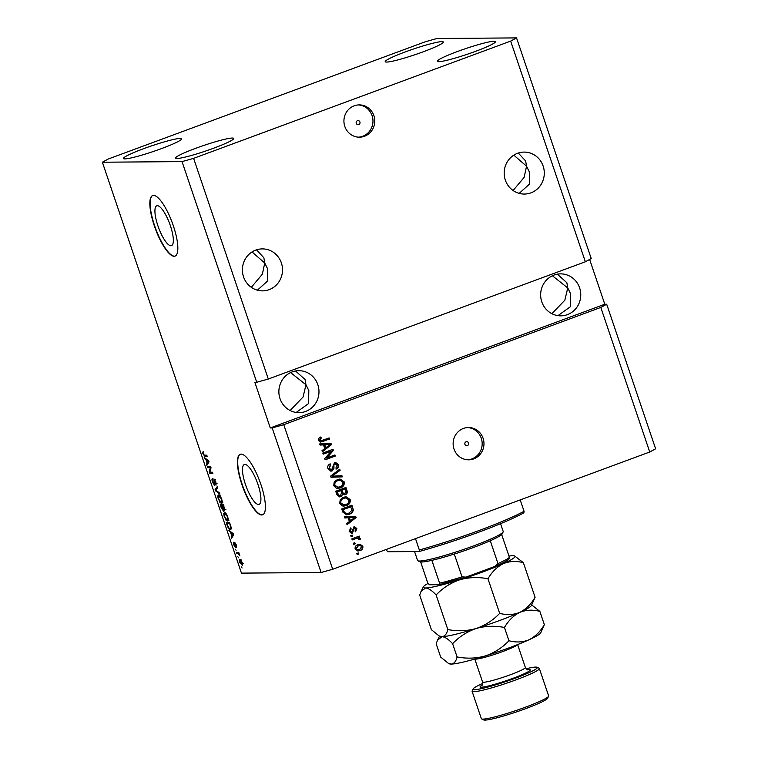 <?xml version="1.0" encoding="UTF-8"?>
<svg xmlns="http://www.w3.org/2000/svg" width="758" height="758" viewBox="0 0 758 758"><rect width="100%" height="100%" fill="white"/><g stroke="black" fill="none" stroke-linecap="round" stroke-linejoin="round"><path stroke-width="1.14" d="M170.37 225.676A21.243 5.903 -110.3 0 0 156.764 205.797A21.243 5.903 -110.3 0 0 157.891 225.77A21.243 5.903 -110.3 0 0 171.498 245.649A21.243 5.903 -110.3 0 0 170.37 225.676M257.947 484.39A21.243 5.903 -110.3 0 0 244.332 464.512A21.243 5.903 -110.3 0 0 245.459 484.485A21.243 5.903 -110.3 0 0 259.075 504.364A21.243 5.903 -110.3 0 0 257.947 484.39M260.894 484.476A32.281 8.963 -110.3 0 0 240.22 454.269A32.281 8.963 -110.3 0 0 241.925 484.618A32.281 8.963 -110.3 0 0 262.609 514.824A32.281 8.963 -110.3 0 0 260.894 484.476M240.362 454.222A32.281 8.963 -110.3 0 0 242.219 484.514A32.281 8.963 -110.3 0 0 262.751 514.767M173.326 225.751A32.281 8.963 -110.3 0 0 152.642 195.555A32.281 8.963 -110.3 0 0 154.357 225.903A32.281 8.963 -110.3 0 0 175.041 256.109A32.281 8.963 -110.3 0 0 173.326 225.751M152.794 195.498A32.281 8.963 -110.3 0 0 154.651 225.799A32.281 8.963 -110.3 0 0 175.183 256.052M359.908 121.972A2.018 1.933 89.6 0 0 358.07 120.626A2.018 1.933 89.6 0 0 356.269 123.317A2.018 1.933 89.6 0 0 358.098 124.663A2.018 1.933 89.6 0 0 359.908 121.972M373.893 115.661A16.145 15.425 89.6 0 0 359.226 104.898A16.145 15.425 89.6 0 0 344.805 126.415A16.145 15.425 89.6 0 0 359.472 137.179A16.145 15.425 89.6 0 0 373.893 115.661M358.572 137.16A16.145 15.425 89.6 0 0 372.093 115.671A16.145 15.425 89.6 0 0 358.326 104.926M468.567 443.013A2.018 1.933 89.6 0 0 466.739 441.668A2.018 1.933 89.6 0 0 464.929 444.359A2.018 1.933 89.6 0 0 466.767 445.704A2.018 1.933 89.6 0 0 468.567 443.013M483.092 438.295A16.145 15.425 89.6 0 0 468.425 427.531A16.145 15.425 89.6 0 0 454.014 449.049A16.145 15.425 89.6 0 0 468.681 459.812A16.145 15.425 89.6 0 0 483.092 438.295M467.771 459.793A16.145 15.425 89.6 0 0 481.292 438.304A16.145 15.425 89.6 0 0 467.525 427.569M543.145 166.078A20.987 20.059 89.6 0 0 524.072 152.093A20.987 20.059 89.6 0 0 505.33 180.063A20.987 20.059 89.6 0 0 524.403 194.057A20.987 20.059 89.6 0 0 543.145 166.078M513.81 155.134L526.545 166.21L525.645 160.952L518.283 153.031M281.36 262.893A20.987 20.059 89.6 0 0 262.287 248.899A20.987 20.059 89.6 0 0 243.545 276.878A20.987 20.059 89.6 0 0 262.619 290.864A20.987 20.059 89.6 0 0 281.36 262.893M252.026 251.95L264.76 263.017L263.86 257.767L256.498 249.846M579.614 287.869A20.987 20.059 89.6 0 0 560.541 273.875A20.987 20.059 89.6 0 0 541.799 301.855A20.987 20.059 89.6 0 0 560.863 315.84A20.987 20.059 89.6 0 0 579.614 287.869M552.383 275.76L567.761 287.955L566.861 282.706L557.329 274.169M317.829 384.676A20.987 20.059 89.6 0 0 298.756 370.69A20.987 20.059 89.6 0 0 280.015 398.661A20.987 20.059 89.6 0 0 299.078 412.655A20.987 20.059 89.6 0 0 317.829 384.676M290.598 372.576L305.976 384.77L305.076 379.512L295.544 370.984M494.064 41.235A30.671 2.937 161.3 0 1 495.476 41.624A30.671 2.937 161.3 0 1 471.457 52.823A30.671 2.937 161.3 0 1 438.797 61.673A30.671 2.937 161.3 0 1 437.385 61.284A30.671 2.937 161.3 0 1 461.404 50.085A30.671 2.937 161.3 0 1 494.064 41.235M232.28 138.041A30.671 2.937 161.3 0 1 233.691 138.43A30.671 2.937 161.3 0 1 209.672 149.639A30.671 2.937 161.3 0 1 177.012 158.479A30.671 2.937 161.3 0 1 175.6 158.1A30.671 2.937 161.3 0 1 199.619 146.891A30.671 2.937 161.3 0 1 232.28 138.041M180.12 138.449A30.671 2.937 161.3 0 1 181.532 138.837A30.671 2.937 161.3 0 1 157.512 150.037A30.671 2.937 161.3 0 1 124.852 158.886A30.671 2.937 161.3 0 1 123.44 158.498A30.671 2.937 161.3 0 1 147.459 147.298A30.671 2.937 161.3 0 1 180.12 138.449M441.905 41.633A30.671 2.937 161.3 0 1 443.316 42.022A30.671 2.937 161.3 0 1 419.297 53.221A30.671 2.937 161.3 0 1 386.637 62.071A30.671 2.937 161.3 0 1 385.225 61.692A30.671 2.937 161.3 0 1 409.244 50.483A30.671 2.937 161.3 0 1 441.905 41.633M296.179 412.456L308.629 403.512L308.809 390.55L305.976 384.77L303.058 397.012L290.087 410.504M557.964 315.641L570.414 306.696L570.594 293.744L567.761 287.955L564.843 300.206L551.871 313.689M257.388 290.181L267.792 280.82L267.602 268.806L264.76 263.017L262.344 274.207L251.315 287.329M519.173 193.375L529.577 184.014L529.387 171.99L526.545 166.21L524.129 177.4L513.1 190.514M102.377 162.221L108.261 159.009L425.304 41.766L436.883 38.516L516.539 37.9L510.665 41.103L585.356 261.775L268.304 379.028L256.735 382.278L182.034 161.606L102.377 162.221L241.461 573.124L321.117 572.508L272.188 427.929L283.757 424.679L600.81 307.435L649.739 452.005L332.696 569.258L321.117 572.508M510.665 41.103L193.612 158.356L268.304 379.028M193.612 158.356L182.034 161.606M516.539 37.9L591.231 258.573L585.356 261.775M283.757 424.679L332.696 569.258M331.293 451.152L323.183 454.156L322.813 453.047L332.989 449.286L333.387 450.46L326.802 457.955L334.913 454.952L335.292 456.06L325.106 459.822L324.708 458.637L331.293 451.152L323.135 454.004M332.061 470.955L330.99 471.154L327.958 468.69C327.333 466.407 328.081 464.796 330.194 463.858L330.696 464.919L329.18 468.349L331.653 469.856L334.505 462.579L335.548 462.371L338.343 464.635C338.93 466.701 338.286 468.16 336.41 469.031L335.898 467.98L337.158 465.118L334.856 463.697L333.937 464.427L333.937 468.416L332.061 470.955L330.753 471.154M330.535 469.979L331.653 469.856M334.382 463.697L335.453 463.583L333.937 464.427M342.322 476.858L331.009 477.265L330.621 476.119L339.726 469.174L340.115 470.311L331.985 476.195L341.934 475.711L342.322 476.858L331.009 477.256M333.709 485.679L334.24 481.946L337.367 479.577L340.039 479.028L344.16 481.823C344.606 484.902 343.336 486.958 340.351 487.972L336.325 488.237L333.709 485.679M339.707 503.388L340.238 499.655L343.365 497.286L346.036 496.736L350.149 499.531C350.603 502.611 349.334 504.667 346.34 505.681L342.322 505.946L339.707 503.388M348.149 517.78L344.795 517.979L344.397 516.823L355.729 516.463L356.099 517.543L347.069 524.716L346.681 523.56L349.41 521.504L348.149 517.78L344.786 517.951M358.638 554.06L357.189 554.6L356.81 553.492L358.269 552.952L358.638 554.06L357.132 554.439M360.078 550.573L358.003 551.009L355.161 549.038C354.839 546.802 355.777 545.334 357.984 544.651L359.965 544.235L362.826 546.205C363.148 548.422 362.239 549.872 360.078 550.573L357.757 551.009M355.17 543.818L353.721 544.358L353.342 543.249L354.801 542.709L355.17 543.818L353.664 544.206M356.061 538.512L352.224 539.933L351.845 538.824L359.254 536.086L359.624 537.195L358.439 537.63L360.202 538.455L360.154 539.639L358.96 539.62L357.643 538.152L352.167 539.781M357.416 538.152L355.587 538.512M352.603 536.209L351.144 536.749L350.774 535.641L352.224 535.101L352.603 536.209L351.096 536.598M353.901 526.857L356.838 528.534L355.578 531.841L355.076 530.78L355.796 528.961L354.422 527.909L352.461 533.149L351.513 533.329L349.192 531.415L350.679 527.89L351.181 528.951L350.272 531.102L351.911 532.107L353.901 526.857L354.697 526.706M351.03 532.192L351.911 532.107M353.948 527.909L354.706 527.852L353.929 528.487M349.315 514.227L346.567 514.796L342.796 512.086L341.735 508.94L351.911 505.179L353.313 509.945C352.868 512.171 351.541 513.602 349.315 514.227L346.33 514.796M340.929 496.632L339.631 496.878L336.846 494.51L335.737 491.231L345.923 487.47L347.041 490.767C347.628 492.567 347.107 493.856 345.468 494.642L342.929 494.235L340.929 496.632L339.394 496.878M323.467 444.87L320.113 445.069L319.724 443.913L331.056 443.553L331.417 444.633L322.387 451.806L321.998 450.65L324.727 448.594L323.467 444.87L320.103 445.041M318.398 440.455L318.559 438.522L320.795 436.978L321.307 438.039L319.611 440.057L320.748 440.881L329.152 437.935L329.531 439.043L320.539 442.056L318.398 440.455M272.188 427.929L270.284 427.948L254.83 382.288L256.735 382.278M210.317 467.667L207.673 467.686L207.294 466.577L210.62 466.549L211.018 467.733L209.89 472.243L212.534 472.225L212.913 473.333L209.596 473.352L209.189 472.168L210.317 467.667L210.913 467.44M214.249 484.419L213.917 478.866L215.878 481.955L215.992 485.234L215.499 481.993L214.287 479.975L214.637 485.527L212.534 482.173C211.823 479.937 211.795 478.743 212.448 478.601L212.951 482.268L214.249 484.419L215.774 483.869M215.575 484.125L217.053 483.585M214.893 479.757L214.069 480.326M219.953 494.131L215.499 490.796L215.111 489.649L217.347 486.437L217.736 487.584L215.67 490.161L219.564 492.975L219.953 494.131M218.285 499.162L217.736 496.016L218.512 494.927C219.46 494.794 220.512 496.196 221.687 499.143C222.492 502.023 222.407 503.435 221.412 503.369L219.848 502.289L218.626 499.029M224.273 516.871L223.733 513.725L224.51 512.635C225.448 512.503 226.509 513.905 227.684 516.852C228.49 519.742 228.395 521.144 227.4 521.078L225.846 519.997L224.624 516.738M238.628 557.746L237.785 556.647L238.628 557.746M242.352 565.203L239.68 562.389C239.102 560.285 239.187 559.29 239.926 559.404L242.181 562.37L242.181 565.316M203.646 452.734L204.006 455.084L206.773 455.207L207.152 456.316L204.897 456.335L202.973 453.928L202.642 452.27L203.229 451.626L203.637 452.716M203.371 451.995L202.642 452.27L203.229 451.626M230.584 532.429L228.888 530.354L233.36 533.736L233.72 534.816L231.55 538.246L231.162 537.09L231.844 536.152L230.584 532.429L231.285 532.173M235.605 547.437L233.767 544.898L233.644 542.245L234.989 546.404L234.724 542.377L236.25 544.831L236.411 547.361L235.151 543.486L235.539 547.484M234.989 546.404L235.567 545.987M236.108 550.28L235.255 549.171L236.108 550.28M237.955 553.454L236.704 553.463L236.335 552.355L238.742 552.336L239.831 555.794L237.955 553.454L238.997 553.065M242.096 567.988L241.252 566.88L242.096 567.988M230.896 529.444L230.328 529.653C229.409 529.851 228.395 528.506 227.277 525.616L226.216 522.47L229.532 522.442L231.067 527.142L230.64 529.596M223.638 511.167L221.336 508.04L220.218 504.762L223.544 504.733L224.813 510.968L223.714 509.783L223.534 511.233M205.901 459.519L204.205 457.444L208.677 460.826L209.047 461.897L206.877 465.327L206.489 464.18L207.161 463.242L205.901 459.519L206.612 459.263M270.284 427.948L604.789 304.242L589.629 259.444M604.789 304.242L606.684 304.223L655.623 448.802L649.739 452.005M600.81 307.435L606.684 304.223M206.972 455.785L204.897 456.335M206.356 455.795L205.314 455.217M230.034 531.225L229.276 531.51M232.63 536.541L231.162 537.09M233.189 535.65L231.844 536.152M232.393 533.784L231.095 532.789L232.109 535.783L233.189 534.276L232.393 533.784L233.085 533.528M231.777 532.542L231.095 532.789M233.417 535.3L232.109 535.783M235.605 546.177L235.075 546.366M236.581 546.035L235.994 546.253M238.941 552.914L236.704 553.463M238.164 552.923L237.965 552.345M240.76 560.295L240.731 559.764M242.134 562.228L240.106 560.541L241.565 560.001M241.12 560.2L240.305 560.513L240.04 562.408L241.565 564.246L243.214 563.677M241.565 564.246L241.83 562.341M229.863 523.427L226.983 523.579L227.277 525.616M228.092 523.162L227.845 522.461M231.152 528.951L230.47 528.411M229.731 523.029L226.983 523.579M230.498 525.294L229.522 523.551M230.972 526.791L230.157 525.427M227.618 525.474L229.001 528.127L229.958 528.544L231.702 527.956M229.958 528.544L230.603 526.933M225.173 513.592L223.733 513.725M228.859 520.538L227.296 519.457M226.443 519.78L225.846 519.997M227.646 516.729L224.662 513.782L226.111 513.242M225.846 513.384L224.88 513.744C224.141 513.678 224.065 514.71 224.662 516.852L227.04 519.969L227.637 519.495L227.296 516.861M228.234 519.277L227.04 519.969M222.094 505.453L221.857 504.752M223.648 505.444L220.985 505.861L223.023 510.153L224.558 509.594M223.875 505.719L222.539 505.851L223.601 508.893L224.387 509.859L225.922 509.31M223.762 505.397L222.539 505.851M224.387 509.859L223.525 505.842M225.098 509.594L224.52 509.812M223.601 505.321L220.985 505.861M223.023 510.153L222.151 505.861M223.733 509.888L223.165 510.096M219.176 495.884L217.736 496.016M222.861 502.829L221.308 501.749M220.445 502.071L219.848 502.289M221.649 499.02L218.664 496.073L220.123 495.533M219.858 495.675L218.882 496.035C218.143 495.969 218.077 497.002 218.664 499.143L221.042 502.26L221.639 501.787L221.308 499.152M222.236 501.569L221.042 502.26M216.219 490.53L215.499 490.796M216.513 489.128L215.111 489.649M216.816 488.749L217.698 487.479M214.921 484.163L214.362 484.381M216.362 483.841L215.613 484.116M210.809 467.136L207.673 467.686M209.123 467.146L208.933 466.568M212.733 472.803L209.596 473.352M211.046 472.821L210.847 472.234M209.985 471.874L209.189 472.168M205.361 458.315L204.594 458.599M207.948 463.631L206.489 464.18M208.507 462.74L207.161 463.242M207.72 460.873L206.413 459.879L207.427 462.873L208.516 461.366L207.72 460.873L208.412 460.618M207.095 459.623L206.413 459.879M208.734 462.389L207.427 462.873M357.842 553.113L358.164 554.06M359.728 544.244L362.826 546.205M362.352 546.205C362.675 548.422 361.765 549.882 359.605 550.573M359.927 545.419L357.89 545.76L355.748 548.678L357.587 549.825L359.624 549.493L361.756 546.565L359.927 545.419L358.363 545.751L356.222 548.678L358.06 549.825M357.89 545.76L358.363 545.751M355.748 548.678L356.222 548.678M354.374 542.87L354.697 543.827M358.828 536.247L359.624 537.195M359.15 537.195L358.439 537.63M357.966 537.63L360.202 538.455M359.728 538.455L359.68 539.649M351.797 535.262L352.129 536.219M350.31 528.118L351.181 528.951M350.708 528.951L350.272 531.102M349.798 531.102L351.437 532.116M354.45 526.715L356.838 528.534M356.364 528.534L355.104 531.841M353.455 528.487L352.461 533.149M351.987 533.149L351.295 533.319M355.265 516.482L356.099 517.543M355.625 517.543L346.974 524.422M354.858 517.392L348.983 517.714L350.471 520.699L354.858 517.392L349.457 517.705L350.471 520.699M352.29 517.619L352.764 517.61M348.983 517.714L349.457 517.705M351.494 505.33L353.313 509.945M352.84 509.945C352.394 512.181 351.068 513.611 348.841 514.237M345.847 513.621L348.955 513.119L352.034 510.172L350.622 506.723L342.824 509.613L343.469 511.508L346.273 513.611M351.096 506.723L343.298 509.603L343.942 511.508L346.093 513.621M342.824 509.613L343.298 509.603M343.469 511.508L343.942 511.508M345.8 496.736L350.149 499.531M349.675 499.531C350.13 502.62 348.86 504.667 345.866 505.681L346.34 505.681M345.866 505.681L343.63 506.173M345.999 497.911L343.251 498.404C341.034 499.143 340.086 500.659 340.418 502.942L343.421 504.999L345.999 504.563L348.14 503.246L348.964 499.977L345.999 497.911L343.725 498.394C341.507 499.134 340.56 500.65 340.892 502.933L343.895 504.999M343.251 498.404L343.725 498.394M340.418 502.942L340.892 502.933M345.496 487.621L346.558 490.777C347.155 492.567 346.633 493.856 344.994 494.642L345.468 494.642M344.994 494.642L344.293 494.813M340.456 496.632L342.929 494.235M338.059 495.126L340.541 495.524L341.564 492.615L340.873 490.578L336.827 491.904L338.059 495.126L340.067 495.533M342.711 493.145L344.928 493.591L345.714 490.824L345.098 489.014L341.583 490.142L342.711 493.145L344.454 493.6M345.098 489.014L342.066 490.142L343.185 493.145M341.583 490.142L342.066 490.142M343.772 493.733L344.928 493.591M340.873 490.578L337.301 491.895L338.532 495.116M336.827 491.904L337.301 491.895M339.271 495.694L340.541 495.524M337.575 494.102L338.049 494.093M339.802 479.028L344.16 481.823M343.677 481.823C344.132 484.912 342.862 486.958 339.878 487.972L340.351 487.972M339.878 487.972L337.632 488.465M340.01 480.202L337.253 480.695C335.036 481.434 334.098 482.95 334.42 485.234L337.433 487.29L340.001 486.854L342.152 485.537L342.967 482.268L340.01 480.202L337.727 480.686C335.51 481.425 334.572 482.941 334.894 485.224L337.907 487.28M337.253 480.695L337.727 480.686M334.42 485.234L334.894 485.224M339.347 469.458L340.115 470.311M339.641 470.311L331.985 476.195M341.47 475.73L341.849 476.858M329.796 464.038L330.696 464.919M330.223 464.919L329.18 468.349M328.707 468.349L331.18 469.865M335.32 462.38L338.343 464.635M337.869 464.645C338.456 466.701 337.812 468.169 335.936 469.041M333.463 464.427L333.937 468.416M333.463 468.416L331.587 470.955M332.572 449.437L333.387 450.46M332.914 450.46L326.802 457.955M334.486 455.113L335.292 456.06M334.818 456.06L325.059 459.67M330.583 443.572L331.417 444.633M330.943 444.633L322.292 451.503M330.175 444.482L324.31 444.794L325.798 447.788L330.175 444.482L324.784 444.794L325.798 447.788M327.608 444.709L328.081 444.7M324.31 444.794L324.784 444.794M320.397 437.139L321.307 438.039M320.833 438.039L319.611 440.057M319.137 440.066L320.748 440.881M328.735 438.096L329.531 439.043M329.057 439.043L322.614 441.601M322.141 441.601L320.312 442.056M415.498 538.635L419.335 549.986A80.708 7.732 -18.7 0 0 524.053 511.262L523.873 512.787A79.088 7.58 161.3 0 1 419.155 551.511L387.632 551.748L386.173 549.484M520.206 499.91L524.053 511.262M419.155 551.511L419.335 549.986M503.132 531.936L502.118 533.964A43.585 4.178 161.3 0 1 501.673 534.532A43.585 4.178 161.3 0 1 490.274 540.748A43.585 4.178 161.3 0 1 454.298 554.051A43.585 4.178 161.3 0 1 431.861 560.351A43.585 4.178 161.3 0 1 421.637 562.01A43.585 4.178 161.3 0 1 419.941 561.773L417.914 560.787A45.196 4.33 -18.7 0 0 419.667 561.024A45.196 4.33 -18.7 0 0 465.753 548.707A45.196 4.33 -18.7 0 0 503.132 531.936A45.196 4.33 -18.7 0 0 503.198 531.472L500.555 523.674M414.56 551.549L417.582 560.456A45.196 4.33 -18.7 0 0 417.914 560.787M509.329 558.665C507.576 560.532 502.98 563.042 495.533 566.188L465.62 577.255L439.157 584.693L429.502 584.778L427.863 583.272L420.652 561.962M438.986 584.712L439.593 583.177A43.585 4.178 -18.7 0 0 462.02 576.876L465.981 577.132M431.861 560.351L439.593 583.177M501.673 534.532L509.404 557.357L508.789 558.892M495.069 566.368L497.997 563.573A43.585 4.178 -18.7 0 0 509.404 557.357M490.274 540.748L497.997 563.573M454.298 554.051L462.02 576.876M482.742 683.441A33.892 3.25 -18.7 0 0 473.144 688.889A33.892 3.25 -18.7 0 0 474.66 689.666A33.892 3.25 -18.7 0 0 512.275 679.339A33.892 3.25 -18.7 0 0 537.062 667.258A33.892 3.25 -18.7 0 0 535.745 667.078A33.892 3.25 -18.7 0 0 526.137 668.755M537.062 667.258L539.099 668.243A35.512 3.402 161.3 0 1 539.355 668.509A35.512 3.402 161.3 0 1 511.536 681.48A35.512 3.402 161.3 0 1 473.722 691.722A35.512 3.402 161.3 0 1 472.082 691.277A35.512 3.402 161.3 0 1 472.139 690.908L473.144 688.889M548.574 696.261L547.57 698.289A33.892 3.25 161.3 0 1 519.533 710.862A33.892 3.25 161.3 0 1 484.968 720.1A33.892 3.25 161.3 0 1 483.651 719.92L481.614 718.925A35.512 3.402 -18.7 0 0 482.998 719.115A35.512 3.402 -18.7 0 0 519.211 709.431A35.512 3.402 -18.7 0 0 548.574 696.261A35.512 3.402 -18.7 0 0 548.631 695.901L539.355 668.509M472.082 691.277L481.358 718.669A35.512 3.402 -18.7 0 0 481.614 718.925M544.358 624.668C540.34 631.585 535.233 636.616 529.037 639.771A48.427 4.643 161.3 0 0 540.7 632.902L544.358 624.668L539.867 611.403C532.779 609.498 526.08 609.82 519.77 612.379A48.427 4.643 161.3 0 1 476.138 628.505C485.328 625.937 494.766 625.587 504.449 627.472C508.466 620.556 513.573 615.524 519.77 612.379A48.427 4.643 161.3 0 0 531.424 605.509L535.082 597.276C531.064 604.192 525.957 609.224 519.77 612.379C513.45 614.928 506.751 615.25 499.664 613.345C493.088 620.281 485.243 625.341 476.138 628.505C466.937 631.082 457.5 631.433 447.826 629.547C446.746 633.991 444.804 636.369 441.999 636.673L439.043 635.886L431.397 629.671L419.695 595.096L421.031 591.505L425.513 587.971C428.516 588.227 432.051 590.567 436.115 594.973C442.7 588.037 450.536 582.978 459.651 579.813C468.851 577.236 478.289 576.885 487.962 578.771C491.98 571.854 497.087 566.823 503.284 563.677C509.594 561.119 516.293 560.797 523.38 562.701L514.654 555.965A48.427 4.643 161.3 0 1 503.284 563.677A48.427 4.643 161.3 0 1 459.651 579.813A48.427 4.643 161.3 0 1 425.513 587.971A48.427 4.643 161.3 0 1 423.352 586.863A48.427 4.643 161.3 0 1 427.948 583.48M535.082 597.276L523.38 562.701M499.664 613.345L487.962 578.771M447.826 629.547L436.115 594.973M448.319 663.278L449.39 663.809A48.427 4.643 161.3 0 0 451.275 664.065C454.07 663.762 456.013 661.393 457.093 656.94C466.776 658.825 476.214 658.475 485.404 655.907C494.519 652.733 502.365 647.673 508.94 640.737C516.027 642.642 522.726 642.32 529.037 639.771A48.427 4.643 161.3 0 1 485.404 655.907A48.427 4.643 161.3 0 1 451.275 664.065L448.319 663.278L440.673 657.063L436.182 643.798L437.518 640.207L441.999 636.673C445.003 636.928 448.537 639.269 452.602 643.675C459.177 636.739 467.023 631.679 476.138 628.505A48.427 4.643 161.3 0 1 441.999 636.673A48.427 4.643 161.3 0 1 440.123 636.417L439.043 635.886M508.959 556.059A48.427 4.643 -18.7 0 1 512.778 555.699A48.427 4.643 161.3 0 1 514.654 555.965M539.867 611.403L531.709 604.941M508.94 640.737L504.449 627.472M457.093 656.94L452.602 643.675M233.635 534.551L232.715 534.883M208.952 461.641L208.033 461.973M353.446 529.889L353.92 529.88M352.451 508.182L352.925 508.182M346.558 490.777L347.041 490.767M342.246 492.094L342.72 492.094M332.97 475.181L333.444 475.171M333.359 466.369L333.833 466.369M465.213 577.378A41.965 4.027 161.3 0 1 439.318 584.636M517.477 644.632A22.598 2.17 161.3 0 1 498.584 653.036A22.598 2.17 161.3 0 1 475.778 659.109A22.598 2.17 161.3 0 1 474.972 659.024M474.811 659.062L482.562 681.963A22.598 2.17 -18.7 0 0 483.604 682.247A22.598 2.17 -18.7 0 0 507.67 675.729A22.598 2.17 -18.7 0 0 525.37 667.466C526.763 669.409 527.615 670.176 527.956 669.769L527.852 669.769M527.521 669.665A26.473 2.539 161.3 0 1 529.056 669.551A26.473 2.539 161.3 0 1 512.986 678.306A26.473 2.539 161.3 0 1 481.349 687.193A26.473 2.539 161.3 0 1 482.192 685.014M235.046 546.395L236.496 545.855M227.248 519.931L228.698 519.391M221.251 502.222L222.71 501.682M214.201 479.994L215.66 479.454M423.352 586.863L421.031 591.505M439.545 636.133L437.518 640.207M525.37 667.466L517.619 644.575M482.562 681.963C482.638 684.341 482.42 685.469 481.908 685.355"/></g></svg>
